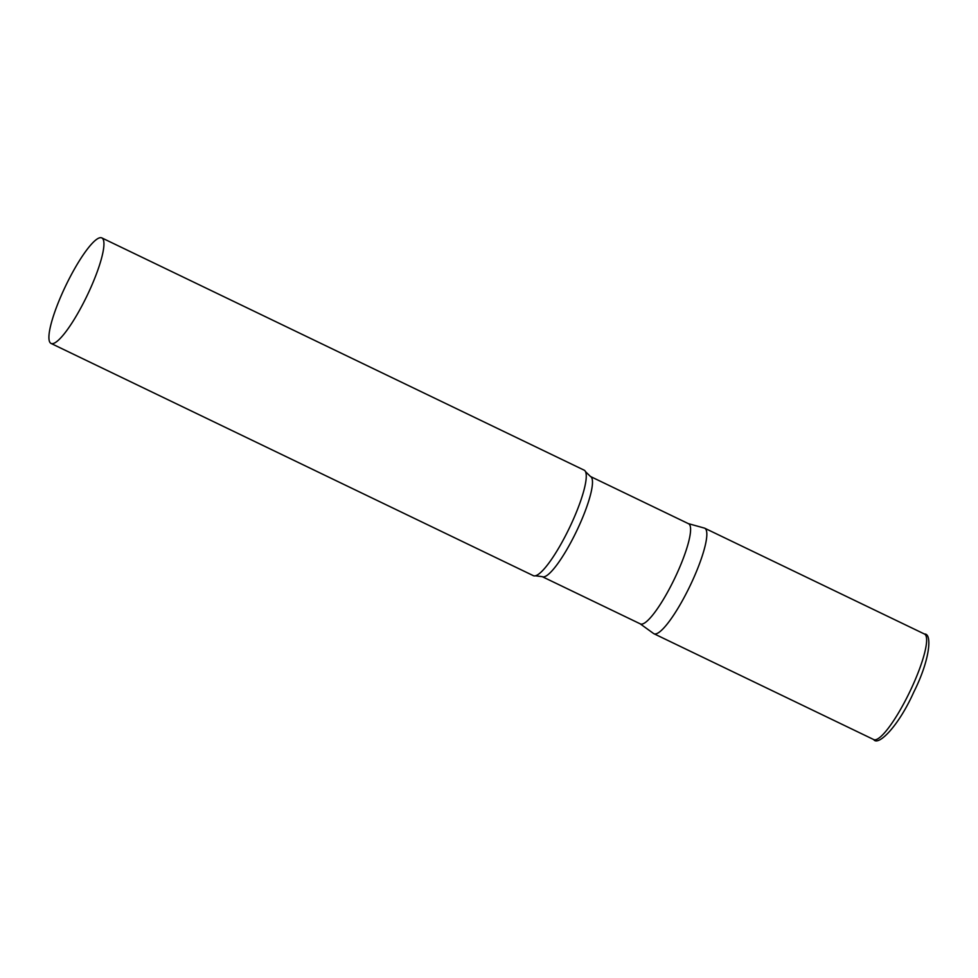 <?xml version="1.0" encoding="UTF-8"?>
<svg xmlns="http://www.w3.org/2000/svg" width="978" height="978" viewBox="0 0 978 978"><rect width="100%" height="100%" fill="white"/><g stroke="black" fill="none" stroke-linecap="round" stroke-linejoin="round"><path stroke-width="1.47" d="M640.174 623.817L653.548 633.5A58.546 11.773 -64.3 0 0 654.221 633.842A58.546 11.773 -64.3 0 0 690.615 584.648A58.546 11.773 -64.3 0 0 704.429 528.096A58.546 11.773 -64.3 0 0 704.319 528.071A58.546 11.773 -64.3 0 0 704.221 528.034A58.546 11.773 115.7 0 1 704.722 528.218A58.546 11.773 115.7 0 1 690.615 584.648A58.546 11.773 115.7 0 1 653.915 633.72L873.721 739.564C878.024 746.41 898.244 726.85 913.733 692.204C930.298 659.355 932.168 633.304 924.528 634.05A58.546 11.773 115.7 0 1 910.408 690.48A58.546 11.773 115.7 0 1 873.721 739.564M590.48 476.494A55.587 11.174 -64.3 0 1 576.763 530.748A55.587 11.174 -64.3 0 1 542.533 576.775A55.587 11.174 -64.3 0 1 542.252 576.665L640.358 623.903A55.587 11.174 -64.3 0 0 640.639 624.013A55.587 11.174 -64.3 0 0 674.869 577.986A55.587 11.174 -64.3 0 0 688.585 523.743L590.48 476.494L585.516 471.653A58.546 11.773 -64.3 0 0 584.147 470.161L101.834 237.911A58.546 11.773 -64.3 0 0 101.529 237.801A58.546 11.773 -64.3 0 0 65.477 286.273A58.546 11.773 -64.3 0 0 51.027 343.425A58.546 11.773 -64.3 0 0 51.321 343.547A58.546 11.773 -64.3 0 0 87.372 295.063A58.546 11.773 -64.3 0 0 101.834 237.911M51.027 343.425L533.34 575.663A58.546 11.773 -64.3 0 0 533.633 575.785A58.546 11.773 -64.3 0 0 535.369 575.798A58.546 11.773 -64.3 0 0 569.355 528.022A58.546 11.773 -64.3 0 0 585.516 471.653M704.722 528.218L924.528 634.05M688.402 523.646L704.319 528.071M542.252 576.665L535.369 575.798"/></g></svg>
